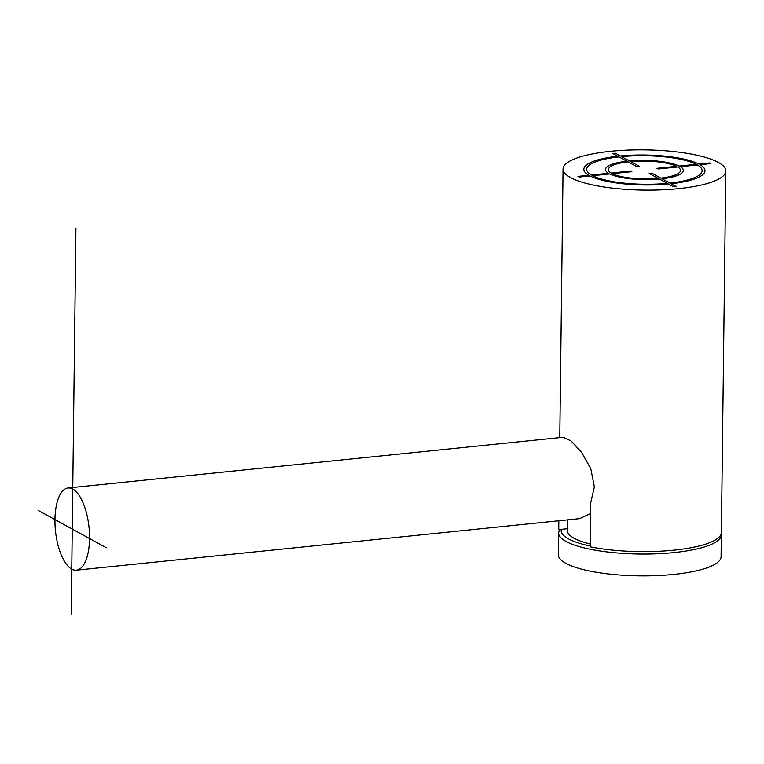 <?xml version="1.0" encoding="UTF-8"?>
<svg xmlns="http://www.w3.org/2000/svg" width="764" height="764" viewBox="0 0 764 764"><rect width="100%" height="100%" fill="white"/><g stroke="black" fill="none" stroke-linecap="round" stroke-linejoin="round"><path stroke-width="1.15" d="M678.48 188.67A81.376 20.112 0.7 0 0 725.8 171.002A81.376 20.112 0.7 0 0 610.379 151.348A81.376 20.112 0.7 0 0 563.058 169.016A81.376 20.112 0.7 0 0 678.48 188.67M725.8 171.002L721.388 532.489A81.376 20.112 -179.3 0 1 674.068 550.156A81.376 20.112 -179.3 0 1 590.161 546.823L590.706 502.846L594.363 486.84L590.782 468.666L581.49 452.192L571.033 440.943L563.335 437.247L68.044 487.976A41.313 16.865 -95.8 0 0 54.96 519.606A41.313 16.865 -95.8 0 0 76.467 570.183A41.313 16.865 -95.8 0 0 89.541 538.553A41.313 16.865 -95.8 0 0 68.044 487.976M567.423 528.707L558.732 529.595L558.837 520.771M590.2 543.987A72.618 17.944 -179.3 0 1 567.404 530.608L567.537 519.873M590.572 513.551L579.8 518.575M721.082 556.755A81.376 20.112 -179.3 0 1 673.772 574.413A81.376 20.112 -179.3 0 1 558.341 554.76L558.608 532.928A81.376 20.112 0.7 0 0 674.029 552.582A81.376 20.112 0.7 0 0 721.35 534.915L721.082 556.755M71.214 613.989L75.932 228.245M38.2 510.419L106.301 547.74M676.541 166.332L656.992 168.338L658.196 168.997L677.754 166.991A36.061 8.91 0.7 0 1 660.812 178.136L651.797 173.199L649.19 173.466L658.196 178.404A36.061 8.91 0.7 0 1 612.308 173.695L631.866 171.69L630.663 171.031L611.104 173.036A36.061 8.91 0.7 0 1 628.046 161.882L637.052 166.819L639.669 166.552L630.663 161.615A36.061 8.91 0.7 0 1 676.541 166.332M669.875 183.112L662.016 178.805A38.935 9.626 0.7 0 0 680.371 166.724L697.427 164.976A57.72 14.268 0.7 0 1 669.875 183.112M700.025 164.709L710.94 163.591L709.737 162.933L698.821 164.05A60.566 14.974 0.7 0 0 620.397 155.99L615.364 153.239L612.757 153.507L617.78 156.257A60.566 14.974 0.7 0 0 588.834 175.319L577.918 176.436L579.122 177.095L590.037 175.978A60.566 14.974 0.7 0 0 668.462 184.028L673.485 186.788L676.102 186.521L671.069 183.761A60.566 14.974 0.7 0 0 700.025 164.709M696.224 164.317L679.158 166.065A38.935 9.626 0.7 0 0 629.45 160.956L621.59 156.649A57.72 14.268 0.7 0 1 696.224 164.317M618.974 156.916L626.843 161.223A38.935 9.626 0.7 0 0 608.488 173.304L591.422 175.052A57.72 14.268 0.7 0 1 618.974 156.916M592.635 175.71L609.691 173.963A38.935 9.626 0.7 0 0 659.399 179.072L667.268 183.379A57.72 14.268 0.7 0 1 592.635 175.71M561.311 529.337A78.873 19.492 0.7 0 0 590.171 546.04M579.8 518.622L76.467 570.183M563.058 169.016L559.773 437.61M721.245 533.587L721.35 534.915M559.458 529.528L558.608 532.928"/></g></svg>
